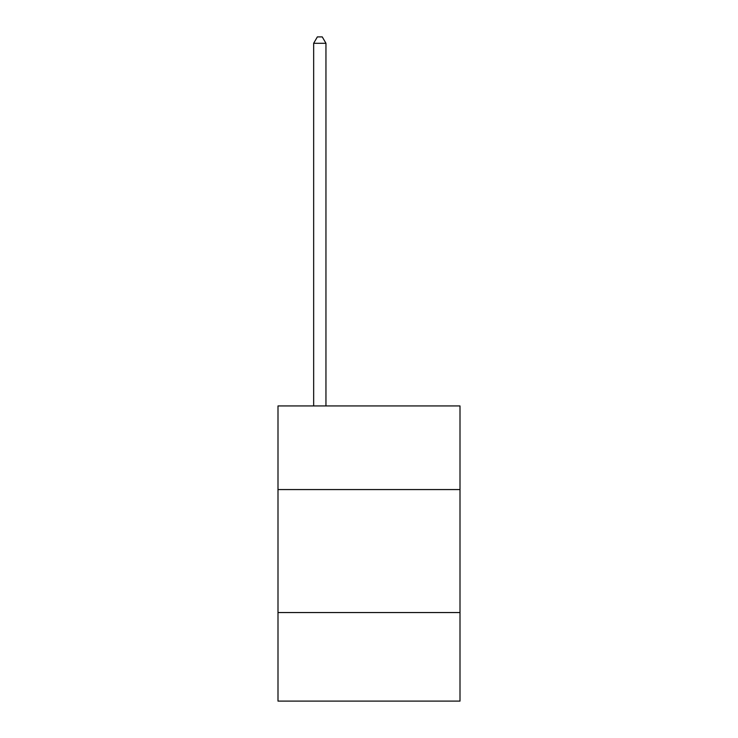 <?xml version="1.0" encoding="UTF-8"?>
<svg xmlns="http://www.w3.org/2000/svg" width="738" height="738" viewBox="0 0 738 738"><rect width="100%" height="100%" fill="white"/><g stroke="black" fill="none" stroke-linecap="round" stroke-linejoin="round"><path stroke-width="1.11" d="M460.005 489.571L460.005 405.946L277.995 405.946L277.995 489.571L460.005 489.571L460.005 701.1L277.995 701.1L277.995 489.571M460.005 612.549L277.995 612.549M325.956 405.946L325.956 43.293L313.659 43.293L313.659 405.946M313.659 43.293L317.349 36.9L322.266 36.9L325.956 43.293"/></g></svg>
